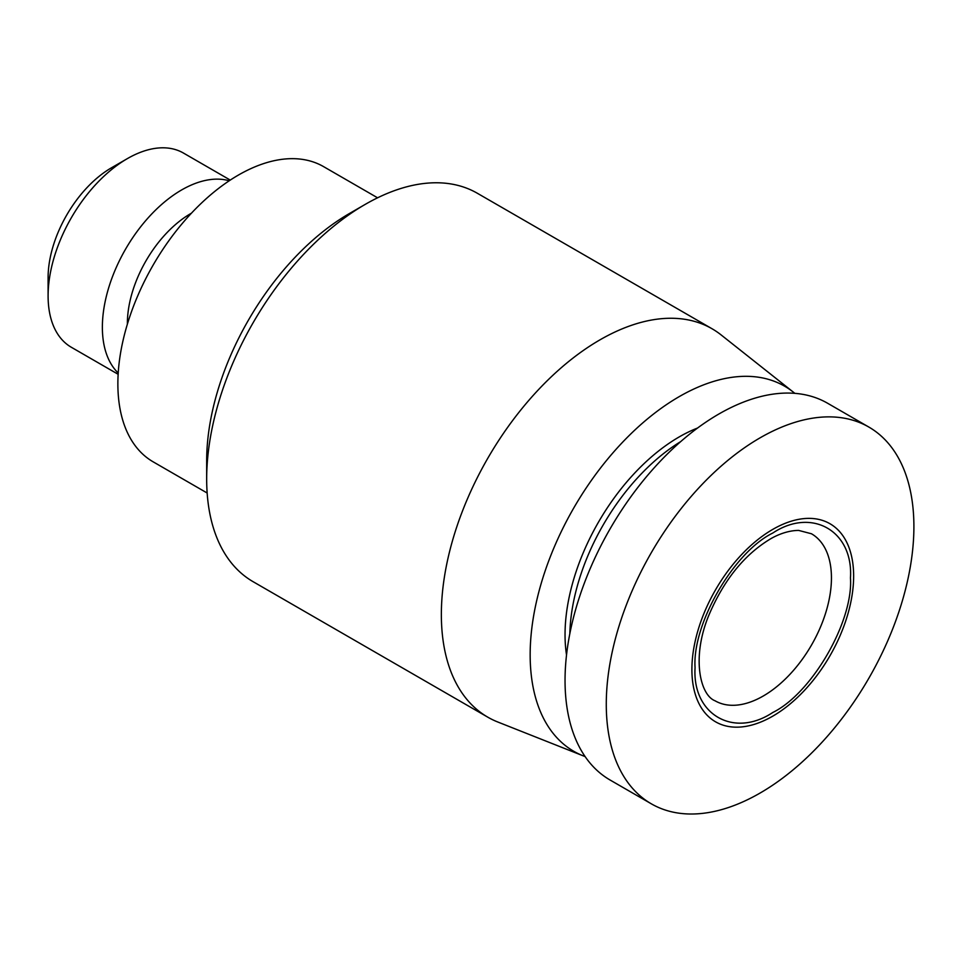 <?xml version="1.0" encoding="UTF-8"?>
<svg xmlns="http://www.w3.org/2000/svg" width="962" height="962" viewBox="0 0 962 962"><rect width="100%" height="100%" fill="white"/><g stroke="black" fill="none" stroke-linecap="round" stroke-linejoin="round"><path stroke-width="1.44" d="M772.775 533.044C811.892 507.046 853.438 531 850.468 577.909C853.438 621.368 811.904 693.313 772.775 712.493C733.657 738.491 692.111 714.525 695.069 667.628C692.111 624.17 733.645 552.212 772.775 533.044M712.06 328.763L477.368 193.278A224.254 129.473 120 0 0 365.235 204.377A224.254 129.473 120 0 0 206.674 479.028A224.254 129.473 120 0 0 253.114 581.697L487.806 717.183A224.254 129.473 -60 0 1 441.354 614.526A224.254 129.473 -60 0 1 539.249 388.852A224.254 129.473 -60 0 1 712.06 328.763A224.254 129.473 -60 0 1 721.163 334.956L793.181 392.015A210.798 121.705 -60 0 1 794.804 393.338M365.235 204.377L349.386 213.54A201.828 116.522 120 0 0 206.674 460.726L206.674 479.028M585.1 756.553A210.798 121.705 -60 0 1 583.14 755.819A210.798 121.705 -60 0 1 530.158 654.809A210.798 121.705 -60 0 1 628.066 436.616A210.798 121.705 -60 0 1 793.181 392.015M377.585 197.811L323.605 166.642A170.43 98.401 120 0 0 192.268 212.301A170.43 98.401 120 0 0 117.869 383.826A170.43 98.401 120 0 0 153.174 461.844L207.155 493.013M566.522 654.99A161.46 93.218 -60 0 1 565.043 634.667A161.46 93.218 -60 0 1 697.546 428.042M569.841 633.633A161.46 93.218 -60 0 1 680.711 441.594M651.322 803.823L610.1 780.026A217.532 125.589 -60 0 1 565.043 680.447A217.532 125.589 -60 0 1 659.992 461.532A217.532 125.589 -60 0 1 827.621 403.258L868.842 427.056A217.532 125.589 -60 0 1 913.9 526.635A217.532 125.589 -60 0 1 818.951 745.55A217.532 125.589 -60 0 1 651.322 803.823A217.532 125.589 -60 0 1 606.276 704.244A217.532 125.589 -60 0 1 701.226 485.341A217.532 125.589 -60 0 1 868.842 427.056M691.894 669.456A114.37 66.029 -60 0 1 772.775 529.389A114.37 66.029 -60 0 1 853.643 576.082A114.37 66.029 -60 0 1 772.775 716.149A114.37 66.029 -60 0 1 691.894 669.456M118.146 374.29L71.32 347.258A112.121 64.743 -60 0 1 48.1 295.935L48.1 277.621A89.706 51.792 -60 0 1 111.532 167.761L127.381 158.61A112.121 64.743 -60 0 1 183.453 153.054L230.267 180.086M48.1 295.935A112.121 64.743 -60 0 1 127.381 158.61M118.218 373.028A112.121 64.743 -60 0 1 102.369 327.272A112.121 64.743 -60 0 1 146.188 220.082A112.121 64.743 -60 0 1 229.221 180.784M127.393 324.122A89.706 51.792 -60 0 1 127.381 323.4A89.706 51.792 -60 0 1 191.438 213.179M583.14 755.819L497.727 721.981A224.254 129.473 -60 0 1 487.806 717.183M831.445 577.909A96.428 55.676 -60 0 1 763.263 696.007A96.428 55.676 -60 0 1 715.043 700.781C700.108 695.105 691.233 657.335 709.018 614.85C723.893 580.062 744.227 554.846 769.985 539.201C775.937 535.557 787.229 530.411 798.688 530.423L811.471 533.766A96.428 55.676 -60 0 1 831.445 577.909"/></g></svg>

